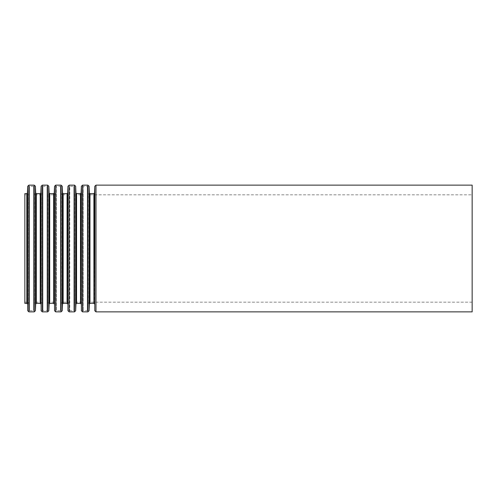 <?xml version="1.0" encoding="UTF-8"?>
<svg xmlns="http://www.w3.org/2000/svg" width="497" height="497" viewBox="0 0 497 497"><rect width="100%" height="100%" fill="white"/><g stroke="black" fill="none" stroke-linecap="round" stroke-linejoin="round"><path stroke-width="0.37" stroke-dasharray="2.48 1.86" d="M24.85 194.824L24.85 302.176L24.85 194.824L27.434 194.824L27.434 302.176L27.434 194.824L28.627 193.681L28.925 186.897L29.522 186.325L29.522 310.675L29.522 186.325L33.597 186.325L34.194 186.897L34.194 310.103L34.194 186.897L34.492 303.319L34.492 193.681L35.685 194.824L35.685 302.176L35.685 194.824L40.853 194.824L40.853 302.176L40.853 194.824L42.046 193.681L42.344 186.897L42.941 186.325L42.941 310.675L42.941 186.325L47.016 186.325L47.613 186.897L47.613 310.103L47.613 186.897L47.911 303.319L47.911 193.681L49.104 194.824L49.104 302.176L49.104 194.824L54.272 194.824L54.272 302.176L54.272 194.824L55.465 193.681L55.763 186.897L56.36 186.325L56.36 310.675L56.36 186.325L60.435 186.325L61.032 186.897L61.032 310.103L61.032 186.897L61.33 303.319L61.33 193.681L62.523 194.824L62.523 302.176L62.523 194.824L67.691 194.824L67.691 302.176L67.691 194.824L68.884 193.681L69.182 186.897L69.779 186.325L69.779 310.675L69.779 186.325L73.854 186.325L74.451 186.897L74.451 310.103L74.451 186.897L74.749 303.319L74.749 193.681L75.942 194.824L75.942 302.176L75.942 194.824L81.11 194.824L81.11 302.176L81.11 194.824L82.303 193.681L82.601 186.897L83.198 186.325L83.198 310.675L83.198 186.325L87.273 186.325L87.87 186.897L87.87 310.103L87.87 186.897L88.168 303.319L88.168 193.681L89.361 194.824L89.361 302.176L89.361 194.824L472.15 194.824L472.15 302.176L472.15 194.824M24.85 303.369L24.85 193.631M472.15 311.868L472.15 185.132M28.627 193.681L28.627 303.319L28.627 193.681M28.925 186.897L28.925 310.103L28.925 186.897M33.597 186.325L33.597 310.675L33.597 186.325M42.046 193.681L42.046 303.319L42.046 193.681M42.344 186.897L42.344 310.103L42.344 186.897M47.016 186.325L47.016 310.675L47.016 186.325M55.465 193.681L55.465 303.319L55.465 193.681M55.763 186.897L55.763 310.103L55.763 186.897M60.435 186.325L60.435 310.675L60.435 186.325M68.884 193.681L68.884 303.319L68.884 193.681M69.182 186.897L69.182 310.103L69.182 186.897M73.854 186.325L73.854 310.675L73.854 186.325M82.303 193.681L82.303 303.319L82.303 193.681M82.601 186.897L82.601 310.103L82.601 186.897M87.273 186.325L87.273 310.675L87.273 186.325M95.996 311.868L95.996 185.132M94.803 310.724L94.803 186.276M94.505 303.94L94.505 193.06M93.908 303.369L93.908 193.631M89.982 303.369L89.982 193.631M89.385 303.94L89.385 193.06M89.087 310.724L89.087 186.276M87.894 311.868L87.894 185.132M82.577 311.868L82.577 185.132M81.384 310.724L81.384 186.276M81.086 303.94L81.086 193.06M80.489 303.369L80.489 193.631M76.563 303.369L76.563 193.631M75.966 303.94L75.966 193.06M75.668 310.724L75.668 186.276M74.475 311.868L74.475 185.132M69.158 311.868L69.158 185.132M67.965 310.724L67.965 186.276M67.667 303.94L67.667 193.06M67.07 303.369L67.07 193.631M63.144 303.369L63.144 193.631M62.547 303.94L62.547 193.06M62.249 310.724L62.249 186.276M61.056 311.868L61.056 185.132M55.739 311.868L55.739 185.132M54.546 310.724L54.546 186.276M54.248 303.94L54.248 193.06M53.651 303.369L53.651 193.631M49.725 303.369L49.725 193.631M49.128 303.94L49.128 193.06M48.83 310.724L48.83 186.276M47.637 311.868L47.637 185.132M42.32 311.868L42.32 185.132M41.127 310.724L41.127 186.276M40.829 303.94L40.829 193.06M40.232 303.369L40.232 193.631M36.306 303.369L36.306 193.631M35.709 303.94L35.709 193.06M35.411 310.724L35.411 186.276M34.218 311.868L34.218 185.132M28.901 311.868L28.901 185.132M27.708 310.724L27.708 186.276M27.41 303.94L27.41 193.06M26.813 303.369L26.813 193.631M472.15 302.176L89.361 302.176L88.168 303.319L87.87 310.103L87.273 310.675L83.198 310.675L82.601 310.103L82.303 303.319L81.11 302.176L75.942 302.176L74.749 303.319L74.451 310.103L73.854 310.675L69.779 310.675L69.182 310.103L68.884 303.319L67.691 302.176L62.523 302.176L61.33 303.319L61.032 310.103L60.435 310.675L56.36 310.675L55.763 310.103L55.465 303.319L54.272 302.176L49.104 302.176L47.911 303.319L47.613 310.103L47.016 310.675L42.941 310.675L42.344 310.103L42.046 303.319L40.853 302.176L35.685 302.176L34.492 303.319L34.194 310.103L33.597 310.675L29.522 310.675L28.925 310.103L28.627 303.319L27.434 302.176L24.85 302.176"/><path stroke-width="0.75" d="M24.85 193.631L24.85 303.369L26.813 303.369L26.813 193.631L24.85 193.631M472.15 185.132L472.15 311.868L95.996 311.868L95.996 185.132L472.15 185.132M26.813 193.631L27.41 193.06L27.708 186.276L28.901 185.132L34.218 185.132L35.411 186.276L35.709 193.06L36.306 193.631L40.232 193.631L40.829 193.06L41.127 186.276L42.32 185.132L47.637 185.132L48.83 186.276L49.128 193.06L49.725 193.631L53.651 193.631L54.248 193.06L54.546 186.276L55.739 185.132L61.056 185.132L62.249 186.276L62.547 193.06L63.144 193.631L67.07 193.631L67.667 193.06L67.965 186.276L69.158 185.132L74.475 185.132L75.668 186.276L75.966 193.06L76.563 193.631L80.489 193.631L81.086 193.06L81.384 186.276L82.577 185.132L87.894 185.132L89.087 186.276L89.385 193.06L89.982 193.631L93.908 193.631L94.505 193.06L94.803 186.276L95.996 185.132M94.803 186.276L94.803 310.724L95.996 311.868M94.505 193.06L94.803 310.724M93.908 193.631L93.908 303.369L89.982 303.369L89.385 303.94L89.087 310.724L89.087 186.276M89.982 193.631L89.982 303.369M89.385 193.06L89.385 303.94M87.894 185.132L87.894 311.868L89.087 310.724M82.577 185.132L82.577 311.868L87.894 311.868M81.384 186.276L81.384 310.724L82.577 311.868M81.086 193.06L81.384 310.724M80.489 193.631L80.489 303.369L76.563 303.369L75.966 303.94L75.668 310.724L75.668 186.276M76.563 193.631L76.563 303.369M75.966 193.06L75.966 303.94M74.475 185.132L74.475 311.868L75.668 310.724M69.158 185.132L69.158 311.868L74.475 311.868M67.965 186.276L67.965 310.724L69.158 311.868M67.667 193.06L67.965 310.724M67.07 193.631L67.07 303.369L63.144 303.369L62.547 303.94L62.249 310.724L62.249 186.276M63.144 193.631L63.144 303.369M62.547 193.06L62.547 303.94M61.056 185.132L61.056 311.868L62.249 310.724M55.739 185.132L55.739 311.868L61.056 311.868M54.546 186.276L54.546 310.724L55.739 311.868M54.248 193.06L54.546 310.724M53.651 193.631L53.651 303.369L49.725 303.369L49.128 303.94L48.83 310.724L48.83 186.276M49.725 193.631L49.725 303.369M49.128 193.06L49.128 303.94M47.637 185.132L47.637 311.868L48.83 310.724M42.32 185.132L42.32 311.868L47.637 311.868M41.127 186.276L41.127 310.724L42.32 311.868M40.829 193.06L41.127 310.724M40.232 193.631L40.232 303.369L36.306 303.369L35.709 303.94L35.411 310.724L35.411 186.276M36.306 193.631L36.306 303.369M35.709 193.06L35.709 303.94M34.218 185.132L34.218 311.868L35.411 310.724M28.901 185.132L28.901 311.868L34.218 311.868M27.708 186.276L27.708 310.724L28.901 311.868M27.41 193.06L27.708 310.724M94.505 303.94L93.908 303.369M81.086 303.94L80.489 303.369M67.667 303.94L67.07 303.369M54.248 303.94L53.651 303.369M40.829 303.94L40.232 303.369M27.41 303.94L26.813 303.369"/></g></svg>
